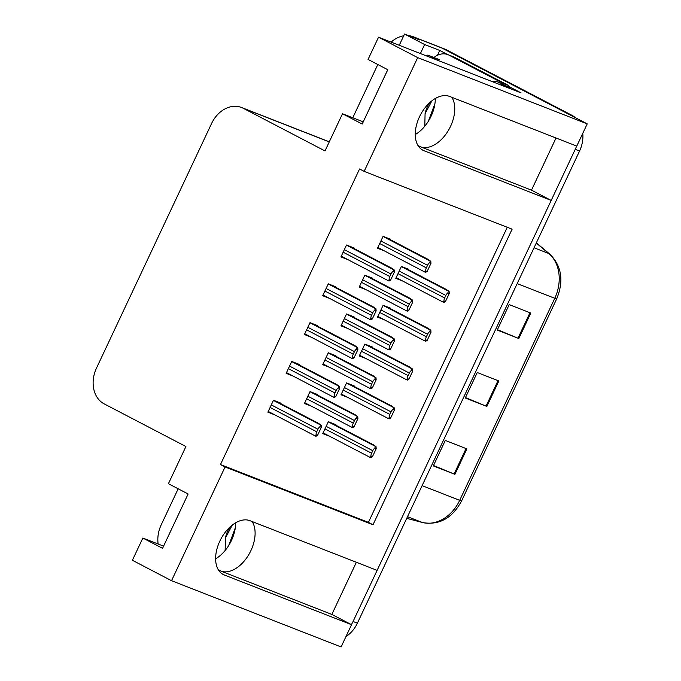 <?xml version="1.0" encoding="UTF-8"?>
<svg xmlns="http://www.w3.org/2000/svg" width="681" height="681" viewBox="0 0 681 681"><rect width="100%" height="100%" fill="white"/><g stroke="black" fill="none" stroke-linecap="round" stroke-linejoin="round"><path stroke-width="1.02" d="M235.66 522.778A30.066 18.481 -62.4 0 1 231.446 540.493A30.066 18.481 -62.4 0 1 215.63 558.803M252.157 521.561A30.066 18.481 -62.4 0 1 250.889 550.64A30.066 18.481 -62.4 0 1 220.831 571.053L331.843 614.424L351.549 624.707L341.087 646.95L171.535 580.706L225.07 466.962L373.009 524.762L512.103 229.174L364.156 171.374L417.683 57.621L378.534 37.191L521.076 92.888L507.975 86.044M435.304 98.507A30.066 18.481 -62.4 0 1 431.09 116.221A30.066 18.481 -62.4 0 1 415.274 134.532M556.028 138.005L531.486 190.152L420.475 146.781A30.066 18.481 117.6 0 0 450.541 126.368A30.066 18.481 117.6 0 0 451.801 97.281M408.626 35.65A28.185 22.184 111.3 0 1 413.324 36.774L440.326 47.321A28.185 22.184 111.3 0 1 442.054 48.104L587.226 123.865L576.764 146.109L449.554 96.404A30.066 18.481 117.6 0 0 419.487 116.817A30.066 18.481 117.6 0 0 422.858 150.22A30.066 18.481 117.6 0 0 423.982 150.731L551.201 200.435L377.112 570.38L249.901 520.676A30.066 18.481 117.6 0 0 219.844 541.097A30.066 18.481 117.6 0 0 223.215 574.5A30.066 18.481 117.6 0 0 224.338 575.011L351.549 624.707M437.491 55.263L439.756 50.445L447.511 54.497M420.398 53.552L424.638 44.537L439.756 50.445M142.857 538.041L162.563 548.324L188.126 493.989L163.568 546.128L142.857 538.041L132.386 560.276L171.535 580.706M424.638 44.537L404.54 34.05L399.245 45.286M387.753 69.709L363.22 121.856L342.5 113.761L325.007 150.944L243.287 108.296A28.185 22.184 -68.7 0 0 241.559 107.513A28.185 22.184 -68.7 0 0 211.595 123.482L96.472 368.132A28.185 22.184 -68.7 0 0 104.193 403.884L185.913 446.532L168.42 483.706L188.126 493.989M413.324 36.774A28.185 22.184 111.3 0 1 415.052 37.557L419.658 39.958L404.54 34.05M391.149 42.12A28.185 22.184 111.3 0 1 403.705 35.812M158.145 544.008A28.185 22.184 111.3 0 1 161.184 524.889L178.175 488.796M352.767 117.77L377.819 64.525M417.683 57.621L587.226 123.865M356.376 562.276L331.843 614.424M531.486 190.152L551.201 200.435M378.534 37.191L368.063 59.434L387.778 69.717L362.207 124.044L342.5 113.761M364.156 171.374L359.559 168.973L220.465 464.561L225.07 466.962M220.465 464.561L368.412 522.361L507.268 227.284M368.412 522.361L373.009 524.762M335.614 287.246L335.827 286.786L328.268 283.832L322.675 295.724L329.587 298.423M317.346 326.054L317.559 325.603L310 322.649L304.407 334.533L311.319 337.231M299.087 364.863L299.3 364.412L291.74 361.458L286.148 373.341L293.06 376.04M280.819 403.68L281.032 403.22L273.473 400.266L267.88 412.158L274.792 414.857M353.873 248.429L354.086 247.978L346.527 245.024L340.934 256.907L347.846 259.606M372.175 278.555L372.388 278.103L364.829 275.15L359.236 287.033L366.148 289.731M353.907 317.363L354.12 316.912L346.561 313.958L340.968 325.841L347.88 328.54M335.648 356.18L335.861 355.72L328.302 352.767L322.709 364.658L329.621 367.357M317.38 394.989L317.593 394.537L310.034 391.584L304.441 403.467L311.353 406.165M390.434 239.746L390.647 239.286L383.088 236.333L377.495 248.225L384.407 250.923M390.468 308.672L390.681 308.221L383.122 305.267L377.529 317.15L384.442 319.857M372.209 347.489L372.422 347.038L364.863 344.084L359.27 355.967L366.182 358.666M353.941 386.297L354.154 385.846L346.595 382.892L341.002 394.776L347.914 397.474M335.682 425.106L335.895 424.655L328.336 421.701L322.743 433.584L329.655 436.291M408.736 269.863L408.949 269.412L401.39 266.458L395.797 278.342L402.709 281.04M576.594 146.04A28.185 22.184 111.3 0 1 575.241 149.335L353.064 621.481A28.185 22.184 111.3 0 1 351.387 624.63M571.844 115.268L446.37 49.79A28.185 22.184 111.3 0 0 444.642 49.006L440.326 47.321A28.185 22.184 111.3 0 1 442.054 48.104L567.52 113.582L571.844 115.268A28.185 22.184 111.3 0 1 575.334 117.66M582.783 133.314A28.185 22.184 111.3 0 1 579.565 151.02L357.389 623.175A28.185 22.184 111.3 0 1 345.957 636.59M518.82 338.525L497.224 330.081L509.209 304.62L530.805 313.056L518.82 338.525L517.994 338.185L529.971 312.732M454.908 474.342L433.312 465.906L445.297 440.437L466.894 448.881L454.908 474.342L454.082 474.01L466.059 448.549M486.864 406.438L465.268 397.993L477.253 372.533L498.85 380.968L486.864 406.438L486.038 406.097L498.015 380.645M465.463 397.585L486.038 406.097M433.508 465.498L454.082 474.01M497.419 329.672L517.994 338.185M443.91 302.466L443.374 302.253L443.995 301.011L445.442 301.581L443.91 302.466M396.138 277.618L443.374 302.253M404.65 267.735L446.319 289.476L449.102 291.425L448.566 291.213L447.8 292.915A4.699 2.886 117.6 0 0 445.842 295.435L444.642 297.98A4.699 2.886 117.6 0 0 443.995 301.011M449.102 291.425L449.247 293.485L445.442 301.581M449.247 293.485L447.8 292.915M425.616 272.34L425.072 272.128L425.693 270.893L427.14 271.455L425.616 272.34M377.844 247.492L425.072 272.128M386.348 237.609L428.017 259.35L430.809 261.308L430.264 261.095L429.498 262.798A4.699 2.886 117.6 0 0 427.54 265.309L426.34 267.863A4.699 2.886 117.6 0 0 425.693 270.893M430.809 261.308L430.954 263.36L427.14 271.455M430.954 263.36L429.498 262.798M389.055 281.032L388.51 280.819L389.132 279.576L390.579 280.146L389.055 281.032M341.283 256.184L388.51 280.819M349.787 246.301L391.456 268.042L394.248 269.991L393.703 269.787L392.937 271.481A4.699 2.886 117.6 0 0 390.979 274L389.779 276.546A4.699 2.886 117.6 0 0 389.132 279.576M394.248 269.991L394.393 272.051L390.579 280.146M394.393 272.051L392.937 271.481M508.979 88.155A18.787 11.551 -62.4 0 1 509.354 87.338L497.598 81.882A18.787 11.551 117.6 0 0 492.372 81.669M509.354 87.338L504.17 85.312A18.787 11.551 117.6 0 0 500.475 84.836M433.942 57.51A18.787 14.786 111.3 0 1 447.911 54.642L453.308 56.753A18.787 14.786 111.3 0 1 454.457 57.272L508.324 85.38A18.787 14.786 -68.7 0 0 507.932 86.129A18.787 14.786 111.3 0 0 507.745 86.496M447.911 54.642A18.787 14.786 111.3 0 1 449.06 55.161L502.927 83.278L508.324 85.38M502.621 83.848A18.787 14.786 111.3 0 1 502.927 83.278M425.651 341.275L425.106 341.062L425.727 339.828L427.174 340.389L425.651 341.275M377.878 316.427L425.106 341.062M386.382 306.544L428.051 328.285L430.843 330.242L430.298 330.03L429.541 331.732A4.699 2.886 117.6 0 0 427.574 334.243L426.374 336.789A4.699 2.886 117.6 0 0 425.727 339.828M430.843 330.242L430.988 332.294L427.174 340.389M430.988 332.294L429.541 331.732M407.383 380.083L406.846 379.879L407.468 378.636L408.915 379.198L407.383 380.083M359.611 355.235L406.846 379.879M368.123 345.352L409.792 367.102L412.575 369.051L412.039 368.838L411.273 370.541A4.699 2.886 117.6 0 0 409.315 373.06L408.115 375.606A4.699 2.886 117.6 0 0 407.468 378.636M412.575 369.051L412.72 371.102L408.915 379.198M412.72 371.102L411.273 370.541M389.123 418.9L388.579 418.687L389.2 417.444L390.647 418.015L389.123 418.9M341.351 394.052L388.579 418.687M349.855 384.169L391.524 405.91L394.316 407.859L393.771 407.647L393.014 409.349A4.699 2.886 117.6 0 0 391.047 411.869L389.847 414.414A4.699 2.886 117.6 0 0 389.2 417.444M394.316 407.859L394.461 409.919L390.647 418.015M394.461 409.919L393.014 409.349M370.856 457.709L370.319 457.496L370.941 456.253L372.388 456.823L370.856 457.709M323.083 432.861L370.319 457.496M331.596 422.978L373.265 444.719L376.048 446.668L375.512 446.464L374.746 448.166A4.699 2.886 117.6 0 0 372.788 450.677L371.588 453.223A4.699 2.886 117.6 0 0 370.941 456.253M376.048 446.668L376.193 448.728L372.388 456.823M376.193 448.728L374.746 448.166M407.349 311.149L406.812 310.945L407.434 309.702L408.881 310.264L407.349 311.149M359.577 286.301L406.812 310.945M368.089 276.418L409.758 298.167L412.541 300.117L412.005 299.904L411.239 301.606A4.699 2.886 117.6 0 0 409.281 304.126L408.081 306.671A4.699 2.886 117.6 0 0 407.434 309.702M412.541 300.117L412.686 302.168L408.881 310.264M412.686 302.168L411.239 301.606M389.089 349.966L388.545 349.753L389.166 348.51L390.613 349.081L389.089 349.966M341.317 325.118L388.545 349.753M349.821 315.235L391.49 336.976L394.282 338.925L393.737 338.721L392.98 340.415A4.699 2.886 117.6 0 0 391.013 342.935L389.813 345.48A4.699 2.886 117.6 0 0 389.166 348.51M394.282 338.925L394.427 340.985L390.613 349.081M394.427 340.985L392.98 340.415M370.822 388.774L370.285 388.562L370.907 387.327L372.354 387.889L370.822 388.774M323.049 363.926L370.285 388.562M331.562 354.043L373.231 375.784L376.014 377.742L375.478 377.529L374.712 379.232A4.699 2.886 117.6 0 0 372.754 381.743L371.554 384.297A4.699 2.886 117.6 0 0 370.907 387.327M376.014 377.742L376.159 379.794L372.354 387.889M376.159 379.794L374.712 379.232M352.562 427.583L352.017 427.379L352.639 426.136L354.086 426.698L352.562 427.583M304.79 402.735L352.017 427.379M313.294 392.852L354.963 414.601L357.755 416.551L357.21 416.338L356.452 418.04A4.699 2.886 117.6 0 0 354.486 420.56L353.286 423.105A4.699 2.886 117.6 0 0 352.639 426.136M357.755 416.551L357.9 418.602L354.086 426.698M357.9 418.602L356.452 418.04M370.787 319.84L370.251 319.627L370.873 318.393L372.32 318.955L370.787 319.84M323.015 294.992L370.251 319.627M331.528 285.109L373.197 306.859L375.98 308.808L375.444 308.595L374.678 310.298A4.699 2.886 117.6 0 0 372.72 312.809L371.52 315.363A4.699 2.886 117.6 0 0 370.873 318.393M375.98 308.808L376.125 310.859L372.32 318.955M376.125 310.859L374.678 310.298M352.528 358.649L351.983 358.444L352.605 357.202L354.052 357.763L352.528 358.649M304.756 333.801L351.983 358.444M313.26 323.918L354.929 345.667L357.721 347.616L357.176 347.404L356.418 349.106A4.699 2.886 117.6 0 0 354.452 351.626L353.252 354.171A4.699 2.886 117.6 0 0 352.605 357.202M357.721 347.616L357.865 349.668L354.052 357.763M357.865 349.668L356.418 349.106M334.26 397.466L333.724 397.253L334.345 396.01L335.793 396.58L334.26 397.466M286.488 372.618L333.724 397.253M295.001 362.735L336.669 384.476L339.453 386.425L338.917 386.221L338.151 387.915A4.699 2.886 117.6 0 0 336.193 390.434L334.992 392.98A4.699 2.886 117.6 0 0 334.345 396.01M339.453 386.425L339.598 388.485L335.793 396.58M339.598 388.485L338.151 387.915M316.001 436.274L315.456 436.061L316.078 434.827L317.525 435.389L316.001 436.274M268.229 411.426L315.456 436.061M276.733 401.543L318.402 423.284L321.194 425.242L320.649 425.029L319.891 426.732A4.699 2.886 117.6 0 0 317.925 429.243L316.725 431.797A4.699 2.886 117.6 0 0 316.078 434.827M321.194 425.242L321.338 427.293L317.525 435.389M321.338 427.293L319.891 426.732M434.376 106.747L429.966 118.46M434.955 103.563L428.358 121.244M431.933 100.788L425.08 113.676L424.799 126.206M429.856 102.533A23.486 18.481 -68.7 0 0 425.08 113.676M425.685 55.612A4.699 3.694 111.3 0 1 428.468 55.374A4.699 3.694 111.3 0 1 428.758 55.502L438.777 60.728M234.724 531.027L230.314 542.731M235.311 527.835L228.714 545.515M232.289 525.068L225.428 537.947L225.147 550.486M230.212 526.813A23.486 18.481 -68.7 0 0 225.428 537.947M220.831 571.053L218.312 569.733M420.475 146.781L417.955 145.462M222.151 573.862L224.338 575.011M421.794 149.59L423.982 150.731M415.052 37.557L446.37 49.79M243.287 108.296L329.263 141.895M517.177 283.611L554.76 298.295A9.398 0.494 25.2 0 0 556.692 298.865L461.616 500.901A9.398 0.494 -154.8 0 1 459.684 500.331L554.76 298.295A37.583 29.572 -68.7 0 0 548.775 253.519A9.398 5.601 -50 0 1 549.746 254.09C561.714 265.956 564.03 280.878 556.692 298.865M461.616 500.901C452.278 518.232 439.279 525.451 422.62 522.565A9.398 5.771 -75.1 0 1 422.237 522.438A37.583 29.572 -68.7 0 0 459.684 500.331L422.101 485.647M422.62 522.565L406.719 518.343L422.237 522.438L407.493 516.683M534.04 247.765L548.775 253.519L536.27 243.015M579.565 151.02L575.241 149.335M357.389 623.175L353.064 621.481M398.002 273.643L444.642 297.98M399.202 271.098L445.842 295.435M401.339 266.569L448.566 291.213M379.709 243.526L426.34 267.863M380.909 240.98L427.54 265.309M383.037 236.452L430.264 261.095M343.147 252.208L389.779 276.546M344.348 249.663L390.979 274M346.476 245.134L393.703 269.787M449.06 55.161L454.457 57.272M504.17 85.312L497.598 81.882M379.743 312.46L426.374 336.789M380.943 309.906L427.574 334.243M383.071 305.377L430.298 330.03M361.483 351.268L408.115 375.606M362.675 348.723L409.315 373.06M364.812 344.194L412.039 368.838M343.215 390.077L389.847 414.414M344.416 387.532L391.047 411.869M346.544 383.003L393.771 407.647M324.956 428.894L371.588 453.223M326.148 426.34L372.788 450.677M328.285 421.811L375.512 446.464M361.441 282.334L408.081 306.671M362.641 279.789L409.281 304.126M364.778 275.26L412.005 299.904M343.181 321.143L389.813 345.48M344.382 318.597L391.013 342.935M346.51 314.069L393.737 338.721M324.922 359.96L371.554 384.297M326.114 357.414L372.754 381.743M328.251 352.886L375.478 377.529M306.654 398.768L353.286 423.105M307.855 396.223L354.486 420.56M309.983 391.694L357.21 416.338M324.888 291.025L371.52 315.363M326.08 288.48L372.72 312.809M328.216 283.951L375.444 308.595M306.62 329.834L353.252 354.171M307.821 327.289L354.452 351.626M309.949 322.76L357.176 347.404M288.361 368.642L334.992 392.98M289.553 366.097L336.193 390.434M291.689 361.568L338.917 386.221M270.093 407.459L316.725 431.797M271.293 404.914L317.925 429.243M273.421 400.385L320.649 425.029M428.758 55.502L439.551 59.724M241.559 107.513L329.306 141.801M536.356 242.845L549.746 254.09M428.468 55.374L439.271 59.587"/></g></svg>
